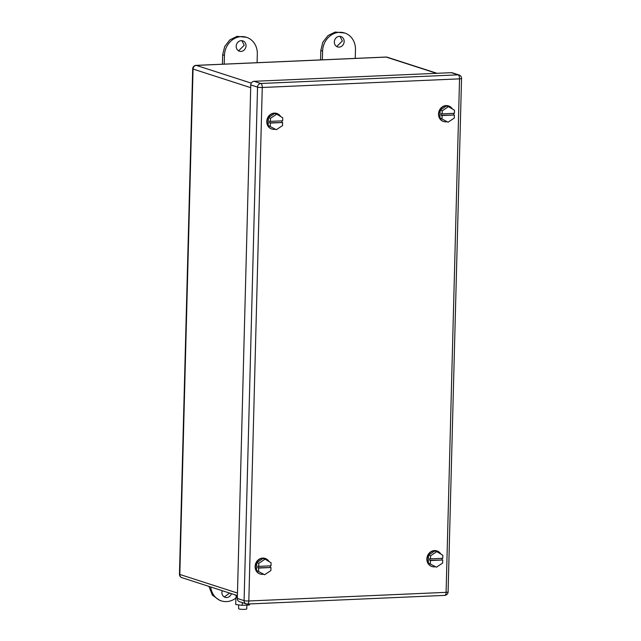 <?xml version="1.0" encoding="UTF-8"?>
<svg xmlns="http://www.w3.org/2000/svg" width="641" height="641" viewBox="0 0 641 641"><rect width="100%" height="100%" fill="white"/><g stroke="black" fill="none" stroke-linecap="round" stroke-linejoin="round"><path stroke-width="0.96" d="M444.461 595.361A3.542 1.538 -92.5 0 0 444.71 595.393L247.434 604.03A3.542 3.542 0 0 1 246.192 603.862L239.43 601.675A3.542 3.149 -72.1 0 1 237.33 598.446L244.093 600.625A3.542 0.505 -178.5 0 0 248.82 600.986L262.265 87.488L459.541 78.859A3.542 0.505 1.5 0 0 461.544 78.45A3.542 3.542 0 0 0 459.084 74.989A3.542 3.149 107.9 0 0 458.091 74.853A3.542 1.538 87.5 0 1 459.541 78.859L446.096 592.348L248.82 600.986A3.542 1.538 -92.5 0 1 247.434 604.03A3.542 1.538 -92.5 0 1 247.186 603.99A3.542 3.149 -72.1 0 1 244.093 600.625L257.538 87.136A3.542 0.505 -178.5 0 0 262.265 87.488A3.542 1.538 87.5 0 0 260.823 83.49A3.542 3.149 107.9 0 0 257.538 87.136L250.775 84.949L237.33 598.446M250.775 84.949A3.542 3.149 -72.1 0 1 254.06 81.303L451.328 72.673A3.542 3.149 -72.1 0 1 452.33 72.802L459.084 74.989M246.857 605.112L246.761 608.894A4.086 0.585 -178.5 0 1 243.58 609.383A4.086 0.585 -178.5 0 1 238.989 608.95A4.086 0.585 -178.5 0 1 238.588 608.686L238.684 604.88M355.242 58.395L355.467 49.653A18.268 16.241 -72.1 0 0 344.642 32.987A18.268 16.241 -72.1 0 0 322.591 51.096L320.812 50.519L320.564 59.917M320.812 50.519L322.832 42.218L328.008 35.575L335.211 32.05L344.642 32.987M340.01 36.361L342.382 40.952L336.725 46.545M322.591 51.096L322.359 59.837M334.346 41.953A5.449 4.848 -72.1 0 1 340.932 36.553A5.449 4.848 -72.1 0 1 344.161 41.529A5.449 4.848 -72.1 0 1 337.583 46.929A5.449 4.848 -72.1 0 1 334.346 41.953M257.097 62.698L257.321 53.948A18.268 16.241 -72.1 0 0 246.497 37.29A18.268 16.241 -72.1 0 0 224.446 55.39L222.667 54.814L222.419 64.212M222.667 54.814L224.687 46.513L229.863 39.87L237.066 36.345L246.497 37.29M241.865 40.655L244.237 45.247L238.58 50.839M224.446 55.39L224.214 64.132M236.2 46.256A5.449 4.848 -72.1 0 1 242.787 40.848A5.449 4.848 -72.1 0 1 246.016 45.823A5.449 4.848 -72.1 0 1 239.438 51.224A5.449 4.848 -72.1 0 1 236.2 46.256M235.888 598.069A18.268 16.241 -72.1 0 1 221.425 600.913L219.647 600.337L212.395 595.168L208.934 586.403M229.646 593.085L224.278 596.963M221.425 600.913A18.268 16.241 -72.1 0 1 210.713 586.98M231.425 593.662A5.449 4.848 -72.1 0 1 225.135 597.348A5.449 4.848 -72.1 0 1 221.898 592.38A5.449 4.848 -72.1 0 1 222.195 590.682M236.265 596.787L235.904 597.508L237.354 597.684M235.904 597.508L235.72 604.519L242.242 605.32L249.309 605L249.854 603.918M249.309 605L249.341 603.942M242.242 605.32L242.314 602.604M236.184 596.579A6.819 0.978 1.5 0 0 236.176 596.619A6.819 0.978 1.5 0 0 237.362 597.212M442.226 110.805L442.146 113.858L454.413 113.321L454.493 110.268L448.46 106.646L442.226 110.805L440.151 110.14L439.942 117.92L448.051 122.215L454.285 118.056L454.365 115.003L441.361 115.308L442.098 115.54L442.018 118.593M442.146 113.858L441.401 113.617L441.361 115.308M440.151 110.14L446.384 105.973L448.46 106.646M439.942 117.92L448.051 122.215M442.098 115.54L454.365 115.003M453.668 113.353L453.628 114.771M448.548 105.933A8.181 7.275 107.9 0 0 448.396 105.885A8.181 7.275 107.9 0 0 438.556 115.043A8.181 7.275 107.9 0 0 443.372 121.453A8.181 7.275 107.9 0 0 443.524 121.494M452.442 109.042A8.181 7.275 107.9 0 0 448.692 105.981A8.181 7.275 107.9 0 0 438.853 115.14A8.181 7.275 107.9 0 0 443.668 121.542A8.181 7.275 107.9 0 0 446.697 121.782M270.47 118.329L270.39 121.373L282.657 120.837L282.737 117.792L276.704 114.162L270.47 118.329L268.395 117.656L268.194 125.444L276.295 129.738L282.537 125.572L282.617 122.527L269.605 122.824L270.35 123.064L270.27 126.109M270.39 121.373L269.653 121.133L269.605 122.824M268.395 117.656L274.628 113.497L276.704 114.162M268.194 125.444L276.295 129.738M270.35 123.064L282.617 122.527M281.912 120.869L281.872 122.287M276.792 113.449A8.181 7.275 107.9 0 0 276.64 113.401A8.181 7.275 107.9 0 0 266.808 122.559A8.181 7.275 107.9 0 0 271.616 128.969A8.181 7.275 107.9 0 0 271.768 129.009M280.686 116.558A8.181 7.275 107.9 0 0 276.936 113.497A8.181 7.275 107.9 0 0 267.105 122.655A8.181 7.275 107.9 0 0 271.912 129.065A8.181 7.275 107.9 0 0 274.949 129.298M430.568 555.795L430.496 558.848L442.763 558.311L442.843 555.258L436.809 551.637L430.568 555.795L428.492 555.13L428.292 562.918L436.401 567.205L442.635 563.046L442.715 559.994L429.702 560.298L430.448 560.538L430.367 563.583M430.496 558.848L429.75 558.607L429.702 560.298M428.492 555.13L434.734 550.972L436.809 551.637M428.292 562.918L436.401 567.205M430.448 560.538L442.715 559.994M442.01 558.343L441.978 559.761M436.89 550.923A8.181 7.275 107.9 0 0 436.745 550.875A8.181 7.275 107.9 0 0 426.906 560.034A8.181 7.275 107.9 0 0 431.722 566.444A8.181 7.275 107.9 0 0 431.866 566.484M440.792 554.032A8.181 7.275 107.9 0 0 437.042 550.972A8.181 7.275 107.9 0 0 427.202 560.13A8.181 7.275 107.9 0 0 432.018 566.54A8.181 7.275 107.9 0 0 435.047 566.772M258.82 563.319L258.74 566.364L271.007 565.827L271.087 562.782L265.054 559.152L258.82 563.319L256.745 562.646L256.536 570.434L264.645 574.729L270.879 570.562L270.959 567.517L257.954 567.814L258.692 568.054L258.611 571.099M258.74 566.364L257.994 566.123L257.954 567.814M256.745 562.646L262.978 558.487L265.054 559.152M256.536 570.434L264.645 574.729M258.692 568.054L270.959 567.517M270.262 565.859L270.222 567.277M265.142 558.439A8.181 7.275 107.9 0 0 264.989 558.391A8.181 7.275 107.9 0 0 256.184 562.445A8.181 7.275 107.9 0 0 257.482 572.485A8.181 7.275 107.9 0 0 259.966 573.959A8.181 7.275 107.9 0 0 260.118 573.999M269.036 561.548A8.181 7.275 107.9 0 0 267.77 559.954A8.181 7.275 107.9 0 0 265.286 558.487A8.181 7.275 107.9 0 0 256.48 562.542A8.181 7.275 107.9 0 0 257.778 572.581A8.181 7.275 107.9 0 0 260.262 574.056A8.181 7.275 107.9 0 0 263.291 574.288M448.091 591.947A3.542 3.542 0 0 1 444.71 595.393A3.542 1.538 -92.5 0 0 446.096 592.348A3.542 0.505 1.5 0 0 448.091 591.947L461.544 78.45M254.06 81.303L260.823 83.49L458.091 74.853L451.328 72.673M250.711 87.657L193.045 69.044L179.809 574.448A3.542 0.505 -178.5 0 1 179.456 574.216A3.542 3.542 0 0 0 181.916 577.677A3.542 3.149 -72.1 0 1 179.809 574.448L237.474 593.061M251.272 83.138L196.33 65.398A3.542 1.538 -92.5 0 0 196.082 65.366A3.542 3.542 0 0 0 192.693 68.811L179.456 574.216M192.693 68.811A3.542 0.505 -178.5 0 0 193.045 69.044A3.542 3.149 -72.1 0 1 196.33 65.398L386.235 57.089A3.542 3.149 -72.1 0 1 387.236 57.217A3.542 3.542 0 0 0 385.994 57.049A3.542 1.538 -92.5 0 0 385.746 57.105M436.521 73.322L386.235 57.089A3.542 1.538 -92.5 0 0 385.994 57.049L196.082 65.366M237.41 595.593L181.916 577.677M437.034 73.298L387.236 57.217M234.269 594.584L237.394 595.994M236.2 595.721L236.176 596.619"/></g></svg>

